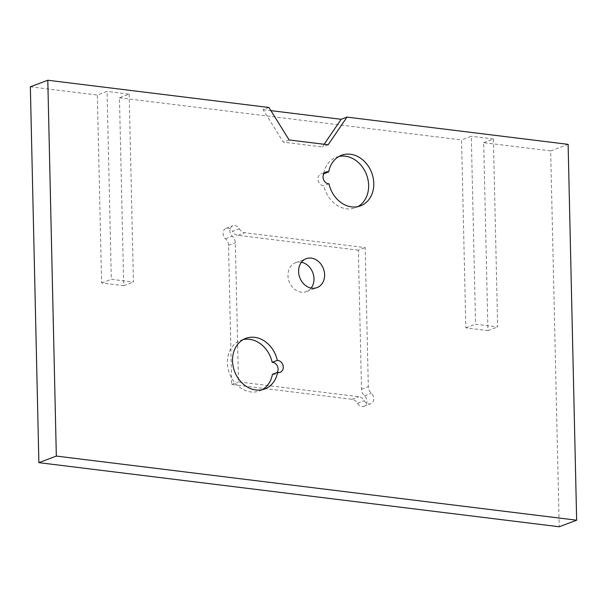 <?xml version="1.0" encoding="UTF-8"?>
<svg xmlns="http://www.w3.org/2000/svg" width="607" height="607" viewBox="0 0 607 607"><rect width="100%" height="100%" fill="white"/><g stroke="black" fill="none" stroke-linecap="round" stroke-linejoin="round"><path stroke-width="0.46" stroke-dasharray="3.04 2.28" d="M311.148 288.059A15.441 12.633 -110.6 0 1 306.414 291.61A15.441 12.633 -110.6 0 1 287.968 275.555A15.441 12.633 -110.6 0 1 295.541 262.71A15.441 12.633 -110.6 0 1 301.436 262.254M239.333 228.756A7.716 6.313 69.4 0 0 241.73 231.495A7.716 6.313 69.4 0 0 244.818 232.762L365.164 247.588L368.32 386.674A7.716 6.313 69.4 0 0 369.17 390.316A7.716 6.313 69.4 0 0 371.355 393.283A6.176 5.053 -110.6 0 1 372.349 402.631A6.176 5.053 -110.6 0 1 370.748 403.708A6.176 5.053 -110.6 0 1 364.321 400.734A7.716 6.313 69.4 0 0 361.924 397.995A7.716 6.313 69.4 0 0 358.843 396.728L238.49 381.894L235.334 242.808A7.716 6.313 69.4 0 0 234.492 239.173A7.716 6.313 69.4 0 0 232.306 236.206A6.176 5.053 -110.6 0 1 231.305 226.851A6.176 5.053 -110.6 0 1 232.906 225.781A6.176 5.053 -110.6 0 1 239.333 228.756L232.519 231.313A6.176 5.053 69.4 0 0 226.092 228.346A6.176 5.053 69.4 0 0 224.491 229.416A6.176 5.053 69.4 0 0 225.493 238.771A7.716 6.313 -110.6 0 1 227.678 241.738A7.716 6.313 -110.6 0 1 228.52 245.372L231.677 384.459L352.03 399.292A7.716 6.313 -110.6 0 1 355.11 400.559A7.716 6.313 -110.6 0 1 357.508 403.298A6.176 5.053 69.4 0 0 363.934 406.273A6.176 5.053 69.4 0 0 365.535 405.195A6.176 5.053 69.4 0 0 364.541 395.847A7.716 6.313 -110.6 0 1 362.356 392.881A7.716 6.313 -110.6 0 1 361.506 389.239L358.35 250.152L365.164 247.588M358.35 250.152L238.005 235.326A7.716 6.313 -110.6 0 1 234.917 234.059A7.716 6.313 -110.6 0 1 232.519 231.313M324.017 173.625L323.561 173.799A6.176 5.053 69.4 0 0 320.928 173.921A6.176 5.053 69.4 0 0 317.901 179.057A6.176 5.053 69.4 0 0 323.835 185.75A27.019 22.102 69.4 0 0 355.383 207.791A27.019 22.102 69.4 0 0 357.887 206.623M328.986 183.807L323.835 185.75M272.444 374.307A6.176 5.053 69.4 0 0 275.077 374.185A6.176 5.053 69.4 0 0 277.141 372.539M243.27 339.541A27.019 22.102 69.4 0 0 240.622 340.315A27.019 22.102 69.4 0 0 227.375 362.796A27.019 22.102 69.4 0 0 259.659 390.885A27.019 22.102 69.4 0 0 262.156 389.724M339.002 156.447A27.019 22.102 69.4 0 0 336.354 157.221A27.019 22.102 69.4 0 0 323.561 173.799M231.677 384.459L238.49 381.894M268.939 107.485L263.119 109.677L283.317 142.144L322.34 146.955L324.161 144.276M289.129 139.959L283.317 142.144M328.152 144.77L322.34 146.955M263.119 109.677L270.889 110.633M129.177 94.123L133.441 282.05L111.324 279.319L107.06 91.399L97.34 95.056L101.604 282.983L123.722 285.707L119.458 97.788L129.177 94.123L107.06 91.399M123.722 285.707L133.441 282.05M101.604 282.983L111.324 279.319M119.458 97.788L461.57 139.944L465.835 327.863L487.945 330.587L483.68 142.668L550.67 150.923L559.199 526.762M30.35 86.801L97.34 95.056M483.68 142.668L493.4 139.011L497.664 326.93L475.554 324.206L471.29 136.279L461.57 139.944M487.945 330.587L497.664 326.93M465.835 327.863L475.554 324.206M493.4 139.011L471.29 136.279M550.67 150.923L568.122 144.352M225.493 238.771L232.306 236.206M228.52 245.372L235.334 242.808M357.508 403.298L364.321 400.734M364.541 395.847L371.355 393.283M361.506 389.239L368.32 386.674M352.03 399.292L358.843 396.728M238.005 235.326L244.818 232.762M306.414 291.61L317.051 287.604M326.08 171.978L320.928 173.921M360.535 205.856L355.383 207.791M280.229 372.25L275.077 374.185M245.774 338.372L240.622 340.315M264.804 388.95L259.659 390.885M341.498 155.278L336.354 157.221M363.934 406.273L370.748 403.708M226.092 228.346L232.906 225.781M295.541 262.71L306.171 258.703"/><path stroke-width="0.91" d="M301.436 262.254A15.441 12.633 -110.6 0 1 313.986 278.765A15.441 12.633 -110.6 0 1 311.148 288.059M324.616 274.759A15.441 12.633 -110.6 0 1 317.051 287.604A15.441 12.633 -110.6 0 1 298.598 271.557A15.441 12.633 -110.6 0 1 306.171 258.703A15.441 12.633 -110.6 0 1 324.616 274.759M328.713 171.864A27.019 22.102 -110.6 0 1 341.498 155.278A27.019 22.102 -110.6 0 1 373.783 183.375A27.019 22.102 -110.6 0 1 360.535 205.856A27.019 22.102 -110.6 0 1 328.986 183.807A6.176 5.053 -110.6 0 1 323.053 177.123A6.176 5.053 -110.6 0 1 326.08 171.978A6.176 5.053 -110.6 0 1 328.713 171.864L324.017 173.625M357.887 206.623A27.019 22.102 69.4 0 0 368.631 185.31A27.019 22.102 69.4 0 0 339.002 156.447M277.596 372.364A27.019 22.102 -110.6 0 1 264.804 388.95A27.019 22.102 -110.6 0 1 232.527 360.854A27.019 22.102 -110.6 0 1 245.774 338.372A27.019 22.102 -110.6 0 1 277.323 360.421A6.176 5.053 -110.6 0 1 283.257 367.106A6.176 5.053 -110.6 0 1 280.229 372.25A6.176 5.053 -110.6 0 1 277.596 372.364L272.444 374.307A27.019 22.102 69.4 0 1 262.156 389.724M277.141 372.539A6.176 5.053 69.4 0 0 278.105 369.048A6.176 5.053 69.4 0 0 272.171 362.356A27.019 22.102 69.4 0 0 243.27 339.541M277.323 360.421L272.171 362.356M289.129 139.959L268.939 107.485L47.801 80.238L56.33 456.077L576.65 520.199L568.122 144.352L346.984 117.105L328.152 144.77L289.129 139.959M324.161 144.276L341.164 119.291L346.984 117.105M270.889 110.633L341.164 119.291M576.65 520.199L559.199 526.762L38.878 462.648L30.35 86.801L47.801 80.238M38.878 462.648L56.33 456.077"/></g></svg>
